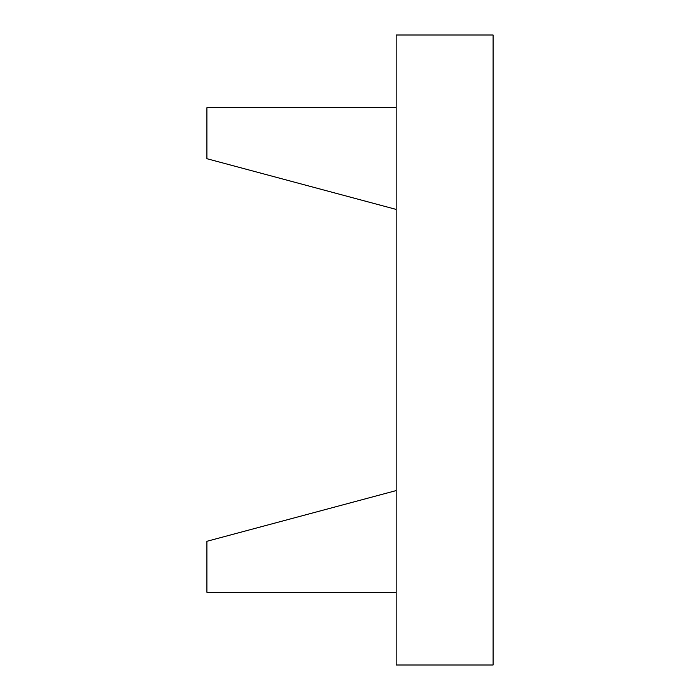 <?xml version="1.0" encoding="UTF-8"?>
<svg xmlns="http://www.w3.org/2000/svg" width="700" height="700" viewBox="0 0 700 700"><rect width="100%" height="100%" fill="white"/><g stroke="black" fill="none" stroke-linecap="round" stroke-linejoin="round"><path stroke-width="1.05" d="M396.165 107.695L206.911 107.695L206.911 158.707L396.165 209.414M396.165 592.305L206.911 592.305L206.911 541.293L396.165 490.586M396.165 35L396.165 665L493.089 665L493.089 35L396.165 35"/></g></svg>
